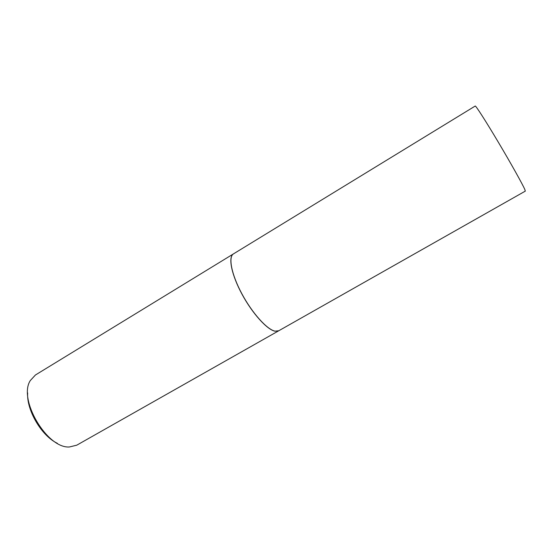 <?xml version="1.0" encoding="UTF-8"?>
<svg xmlns="http://www.w3.org/2000/svg" width="553" height="553" viewBox="0 0 553 553"><rect width="100%" height="100%" fill="white"/><g stroke="black" fill="none" stroke-linecap="round" stroke-linejoin="round"><path stroke-width="0.83" d="M525.315 191.117L524.825 189.492C522.523 184.156 510.689 162.99 498.205 142.003C485.714 120.989 475.711 105.423 475.221 106.038L233.49 253.868C228.092 256.91 231.444 274.364 241.841 293.733C252.175 313.102 267.106 329.643 275.055 331.15L278.76 330.763L525.315 191.117M278.726 330.784L274.979 331.192C267.113 329.692 252.424 313.523 242.096 294.39C231.714 275.263 228.064 257.698 233.09 254.145L233.456 253.896M278.684 330.812L76.756 445.186L69.457 446.962C47.046 448.773 17.883 399.231 30.332 380.519L35.433 374.996L233.414 253.917M57.332 443.306C41.579 435.888 26.489 410.264 27.65 392.893"/></g></svg>
